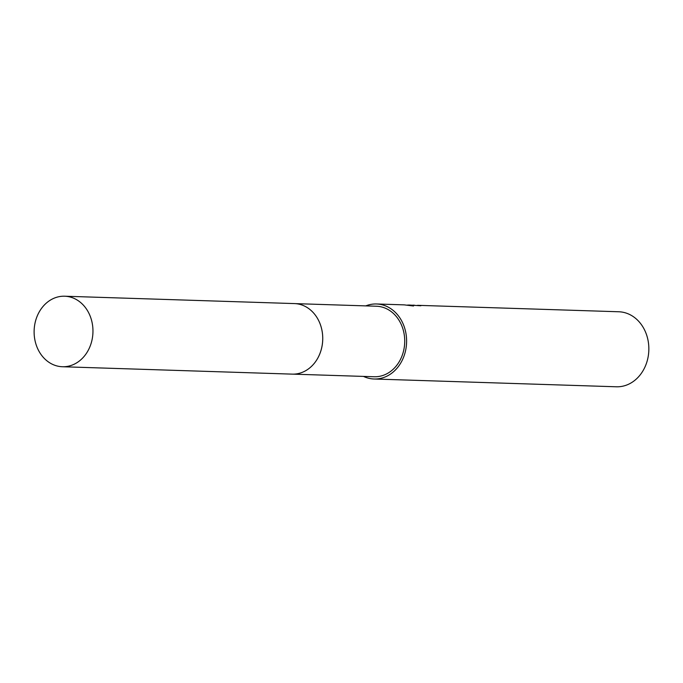 <?xml version="1.0" encoding="UTF-8"?>
<svg xmlns="http://www.w3.org/2000/svg" width="683" height="683" viewBox="0 0 683 683"><rect width="100%" height="100%" fill="white"/><g stroke="black" fill="none" stroke-linecap="round" stroke-linejoin="round"><path stroke-width="1.02" d="M292.785 374.139L374.173 376.751A35.277 29.42 -88.2 0 0 376.837 376.692A35.277 29.42 -88.2 0 0 404.729 340.834A35.277 29.42 -88.2 0 0 376.435 306.232L295.056 303.619M363.501 376.41A37.531 31.298 -88.2 0 0 374.096 379.005L616.339 386.783A37.531 31.298 -88.2 0 0 619.182 386.723A37.531 31.298 -88.2 0 0 648.85 348.578A37.531 31.298 -88.2 0 0 618.755 311.764L417.535 305.318A37.531 31.298 91.8 0 1 420.856 305.779L409.108 305.028L413.522 306.001L404.174 304.866L376.504 303.978A37.531 31.298 -88.2 0 0 373.669 304.046A37.531 31.298 -88.2 0 0 365.764 305.89M374.096 379.005A37.531 31.298 -88.2 0 0 376.939 378.937A37.531 31.298 -88.2 0 0 406.607 340.791A37.531 31.298 -88.2 0 0 376.504 303.978M407.375 305.096L409.108 305.028M412.882 305.164L414.393 305.199M318.406 356.927A35.285 29.42 -88.2 0 0 319.516 322.436M92.922 329.223A35.277 29.42 -88.2 0 0 64.672 296.217A35.277 29.42 -88.2 0 0 34.15 333.731A35.277 29.42 -88.2 0 0 62.401 366.737A35.277 29.42 -88.2 0 0 92.922 329.223M62.401 366.737L292.179 374.13A35.285 29.429 -88.2 0 0 322.709 336.599A35.285 29.429 -88.2 0 0 294.441 303.585L64.672 296.217"/></g></svg>

